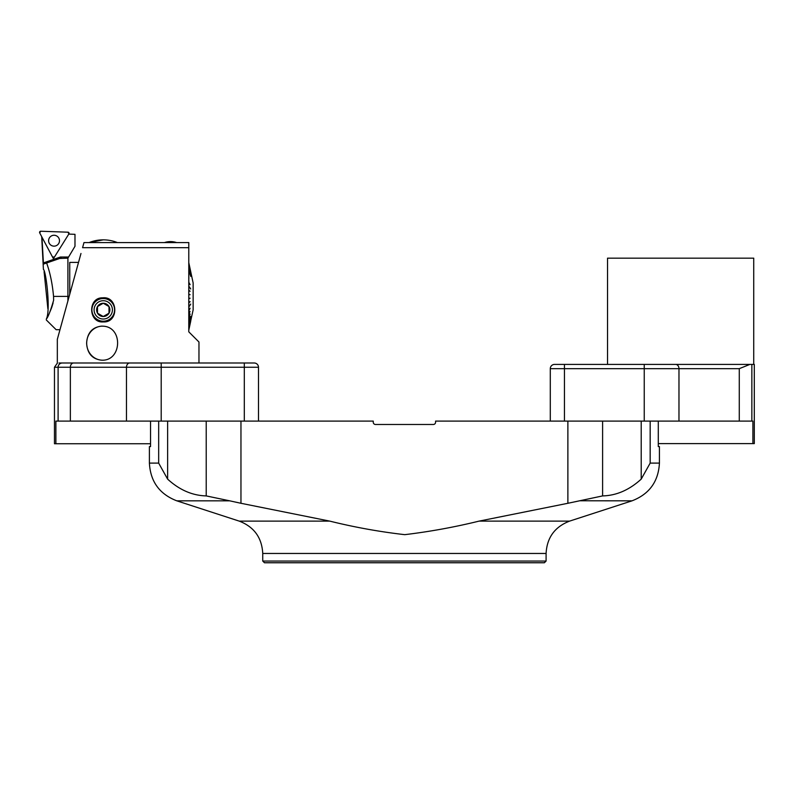 <?xml version="1.0" encoding="UTF-8"?>
<svg xmlns="http://www.w3.org/2000/svg" width="794" height="794" viewBox="0 0 794 794"><rect width="100%" height="100%" fill="white"/><g stroke="black" fill="none" stroke-linecap="round" stroke-linejoin="round"><path stroke-width="1.19" d="M262.745 561.06L546.093 561.06L544.386 562.757L264.442 562.757L262.745 561.06L262.745 553.458C261.881 537.617 254.05 526.839 239.242 521.122L329.778 521.122L240.959 503.287L240.959 421.088L373.249 421.088L373.249 422.219A2.263 2.263 0 0 0 375.512 424.482L433.316 424.482A2.263 2.263 0 0 0 435.588 422.219L435.588 421.088L567.879 421.088L567.879 503.287L479.06 521.122L569.586 521.122L632.014 500.835L579.441 500.766M658.286 421.088L658.286 446.585L659.427 446.585L659.427 463.11C658.424 481.591 649.284 494.166 632.014 500.835M641.205 421.088L641.205 479.129L650.167 463.11L641.205 479.129C629.295 489.987 616.422 495.585 602.606 495.913L567.879 503.287M329.778 521.122C354.551 527.256 379.552 531.772 404.771 534.66C429.812 531.652 454.575 527.137 479.06 521.122M158.671 421.088L158.671 463.11L167.623 479.129L158.671 463.11L149.401 463.11L149.401 446.585L150.542 446.585L150.542 421.088M206.222 421.088L206.222 495.913L229.754 500.835L206.222 495.913C192.307 495.545 179.444 489.948 167.623 479.129L167.623 421.088M240.959 503.287L229.754 500.835L176.814 500.835C159.544 494.166 150.403 481.591 149.401 463.11M161.202 421.088L244.314 421.088L244.314 367.245L161.202 367.245L161.202 421.088L58.101 421.088L58.101 367.245L54.468 367.245L54.468 443.757L55.878 443.757L55.878 421.088L58.101 421.088M126.474 421.088L126.474 367.245L161.202 367.245L161.202 362.997L60.721 362.997L254.229 362.997A4.248 4.248 0 0 1 258.487 367.245L258.487 421.088M59.034 362.997L60.721 362.997M254.229 362.997A4.248 4.248 0 0 1 258.487 367.245A4.248 4.248 0 0 0 254.229 362.997A4.248 4.248 0 0 1 258.487 367.245L244.314 367.245L244.314 362.997M55.878 443.757L150.542 443.757M550.292 368.664A4.248 4.248 0 0 1 554.54 364.416L751.858 364.416L749.864 364.416L739.274 368.664L678.969 368.664L678.969 421.088L564.455 421.088L564.455 368.664L550.292 368.664L550.292 421.088M754.3 364.416L751.858 364.416L751.858 421.088L752.891 421.088L752.891 443.608L754.3 443.608L754.3 364.416M644.242 421.088L644.242 368.664L678.969 368.664A4.248 3.255 90 0 0 675.714 364.416L644.242 364.416L644.242 368.664L564.455 368.664L564.455 364.416M752.891 443.608L658.286 443.608M751.858 421.088L678.969 421.088M753.734 364.416L753.734 258.159L607.529 258.159L607.529 364.416M103.25 303.229L108.996 306.553L108.996 313.193L103.25 316.508L108.996 313.193L108.996 306.553L103.25 303.229L97.503 306.553L97.503 313.193L103.25 316.508A6.64 6.64 0 0 1 97.503 306.553A6.64 6.64 0 0 1 108.996 306.553A6.64 6.64 0 0 1 103.25 316.508L97.503 313.193L97.503 306.553L103.25 303.229M188.783 242.577L188.783 247.678L188.783 242.577L83.985 242.577L82.576 247.678L188.783 247.678L188.783 331.832L198.966 342.016L198.966 362.997M103.25 321.203A11.334 11.334 0 0 0 113.066 304.201A11.334 11.334 0 0 0 93.434 304.201A11.334 11.334 0 0 0 103.25 321.203M57.327 363.374L57.327 339.326L80.978 253.475M103.25 321.917C88.283 323.208 87.598 297.383 102.644 297.839C118.296 295.944 119.14 322.93 103.25 321.917A12.039 12.039 0 0 1 95.012 318.652M102.763 326.175C123.368 326.592 122.068 361.23 101.662 360.188C92.332 359.186 87.31 353.519 86.615 343.167C87.3 332.815 92.322 327.138 101.662 326.136L102.763 326.175M102.069 360.188A17.031 15.9 90 0 1 87.37 348.139A17.031 15.9 90 0 1 86.675 343.167A17.031 15.9 90 0 1 102.108 326.136M94.089 309.868A9.161 9.161 0 0 0 103.25 319.029A9.161 9.161 0 0 0 112.411 309.868A9.161 9.161 0 0 0 103.25 300.708A9.161 9.161 0 0 0 94.089 309.868M188.783 269.345L188.863 267.26L190.113 272.332L188.863 267.161L188.863 265.444L190.113 270.833L188.863 262.993L193.141 282.952L193.141 309.868L188.783 329.659M188.863 329.57L188.783 328.934M188.863 328.845L190.113 323.168L188.783 328.875M188.863 328.795L188.783 327.664M188.863 327.585L190.113 322.096L188.783 327.585M188.863 327.505L188.783 325.907M188.863 325.828L190.113 320.627L188.783 325.808M188.863 325.729L188.783 323.684M188.783 320.885L190.113 316.568L188.783 323.555M188.863 320.816L188.783 317.987M188.863 317.928L190.113 314.047L188.783 317.818M188.863 317.769L188.783 314.603M190.044 311.407L188.783 314.424M188.863 314.374L188.783 310.93M188.863 310.891L190.113 308.201L188.803 310.732M188.863 310.702L188.783 307.03M188.863 307L190.719 304.092L188.863 306.802L188.783 302.971M188.863 302.951L190.113 301.621L188.783 302.762M188.863 302.742L188.783 298.792L189.974 298.226M188.863 298.792L190.113 298.187L188.783 298.584M188.863 298.574L188.783 294.594M188.863 294.385L190.113 294.713L188.863 294.385L188.783 290.415M188.863 290.425L190.113 291.279L188.783 290.197M188.863 290.217L188.783 286.326M188.783 282.207L190.113 284.689L188.863 282.436L188.783 286.128M188.863 282.247L188.783 278.694M188.863 278.565L188.783 275.27M188.863 275.161L188.783 272.183M188.863 272.094L188.783 269.474M188.863 262.993L190.719 271.627L188.783 262.913M188.863 329.828L190.719 321.193M188.863 323.486L190.719 316.469L188.863 323.615M188.863 269.414L190.719 276.381L188.863 269.543M188.863 286.148L190.719 288.976L188.783 286.237M190.113 294.713L188.863 294.594M190.113 291.279L188.783 290.267M189.974 301.829L188.783 302.901M89.057 242.587L103.25 239.857A38.251 38.251 0 0 0 89.077 242.577M78.517 262.407L69.743 262.407L69.743 294.246M46.618 262.993L43.471 264.084L41.953 237.138L53.416 258.695L68.78 234.111L74.983 234.319L74.983 246.289L67.907 258.159L59.679 258.467L46.618 262.993C50.101 272.63 52.404 283.776 53.545 296.41L67.907 296.41L67.907 258.159M53.099 302.951L51.759 307.357M51.719 307.477L50.151 311.347M47.868 308.697L44.097 271.697M46.31 319.099L46.31 319.099C50.895 310.583 45.953 270.486 43.412 269.384C46.032 270.724 50.856 310.712 46.31 319.099C48.087 317.203 50.518 310.92 53.625 300.271L53.545 296.41M53.416 258.695L53.456 257.564M59.977 329.709L56.146 329.709L46.31 319.972M53.625 300.271C56.91 338.403 56.91 338.403 53.625 300.271M67.907 300.926L67.907 296.41M59.679 258.467A5.667 5.667 0 0 1 60.136 258.338A5.667 5.667 0 0 0 59.679 258.467L60.384 257.028L61.535 258.159A5.667 5.667 0 0 0 60.136 258.338A5.667 5.667 0 0 1 61.535 258.159M58.855 238.15A5.449 5.449 0 0 0 51.491 235.897A5.449 5.449 0 0 0 49.238 243.262A5.449 5.449 0 0 0 56.602 245.515A5.449 5.449 0 0 0 58.855 238.15A5.449 5.449 0 0 0 51.491 235.897A5.449 5.449 0 0 0 49.238 243.262A5.449 5.449 0 0 0 56.602 245.515A5.449 5.449 0 0 0 58.855 238.15M54.449 257.038L68.899 233.912A1.122 1.122 0 0 0 67.986 232.195L40.732 231.243A1.122 1.122 0 0 0 39.7 232.89L52.503 256.968A1.122 1.122 0 0 0 54.449 257.038M39.7 232.89L52.503 256.968L54.449 257.038L68.899 233.912L67.986 232.195L40.732 231.243L39.7 232.89M650.167 421.088L650.167 463.11L659.427 463.11M546.093 561.06L546.093 553.458L262.745 553.458M602.606 421.088L602.606 495.913M129.73 362.997A4.248 3.255 -90 0 0 126.474 367.245L70.358 367.245L70.358 421.088M73.614 362.997A4.248 3.255 -90 0 0 70.358 367.245L58.101 367.245A4.248 4.178 -90 0 1 62.279 362.997M739.274 421.088L739.274 368.664M43.303 262.943L60.384 257.028L68.274 257.028M239.242 521.122L176.814 500.835M546.093 553.458C546.947 537.617 554.778 526.839 569.586 521.122M54.468 367.245L57.257 363.255M176.586 242.577A19.264 19.264 0 0 0 164.447 242.577M117.413 242.577A38.251 38.251 0 0 0 103.25 239.857M41.695 236.642L43.412 269.384"/></g></svg>
